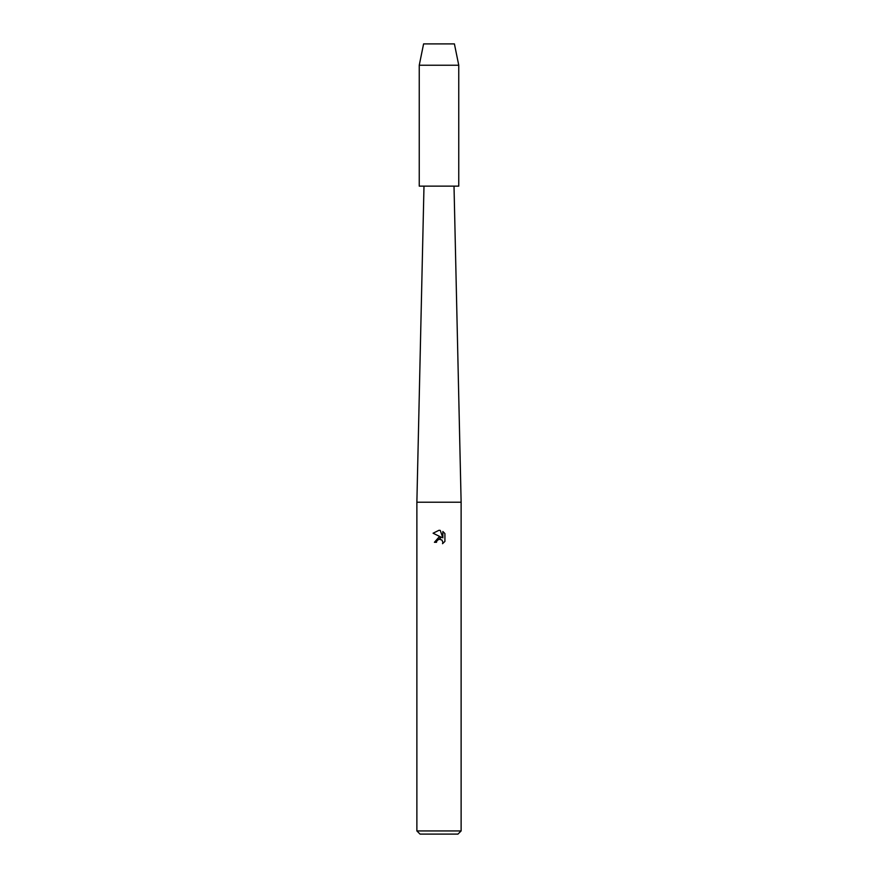 <?xml version="1.0" encoding="UTF-8"?>
<svg xmlns="http://www.w3.org/2000/svg" width="878" height="878" viewBox="0 0 878 878"><rect width="100%" height="100%" fill="white"/><g stroke="black" fill="none" stroke-linecap="round" stroke-linejoin="round"><path stroke-width="1.32" d="M454.409 43.9L423.591 43.9L454.409 43.9L458.755 65.235L458.755 186.136L419.245 186.136L419.245 65.235L458.755 65.235M423.986 186.136L416.874 502.216L461.126 502.216L461.126 830.939L416.874 830.939L420.035 834.1L457.965 834.1L461.126 830.939M439 539.169L436.849 540.859L436.509 542.297L434.423 542.297L439 537.062L441.535 537.369L433.084 533.209L439 530.29L440.284 530.433L442.863 537.863L442.863 531.497L444.916 533.572L444.916 541.419L442.534 543.701L442.874 542.275L441.941 540.025L439 539.169L441.941 540.025L442.874 542.275L442.534 543.701L444.916 541.419M436.509 542.297L436.728 541.133M441.535 537.369L434.423 542.297M436.849 540.859L438.923 539.191M444.916 533.572L442.863 531.497M440.284 530.433L439.187 530.29M439 530.29L433.084 533.209M454.014 186.136L461.126 502.216M416.874 502.216L416.874 830.939M423.591 43.9L419.245 65.235"/></g></svg>
